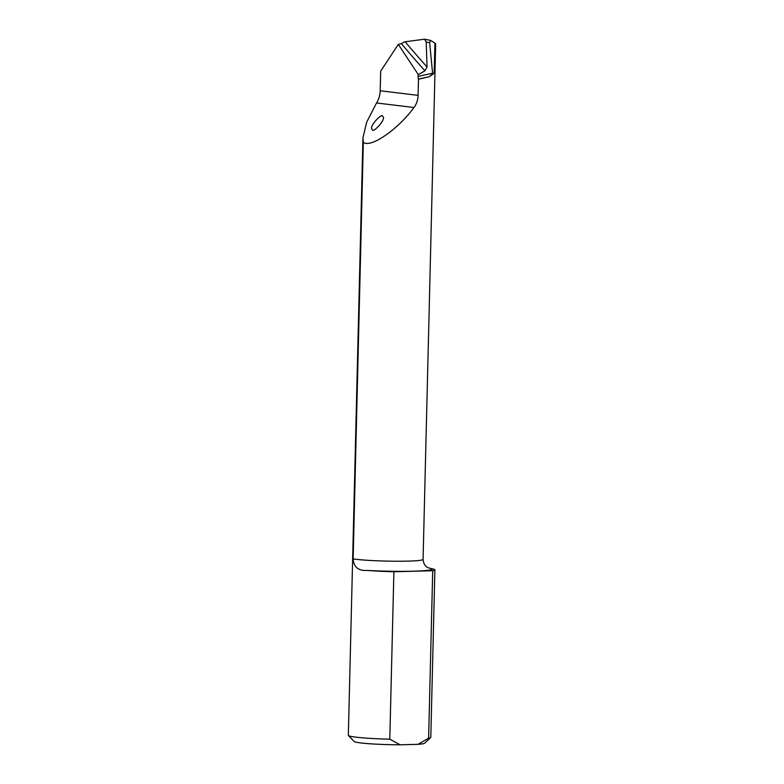 <?xml version="1.0" encoding="UTF-8"?>
<svg xmlns="http://www.w3.org/2000/svg" width="784" height="784" viewBox="0 0 784 784"><rect width="100%" height="100%" fill="white"/><g stroke="black" fill="none" stroke-linecap="round" stroke-linejoin="round"><path stroke-width="1.18" d="M362.933 137.817L366.696 122.118L376.545 102.978C378.799 99.401 380.015 95.325 380.201 90.768L380.681 71.168L398.301 44.374L401.447 43.688A736.568 356.406 -110.5 0 0 424.977 70.805L427.025 66.934L426.212 42.022L429.661 42.728L432.592 73.245L417.941 76.43L418.48 79.223L418.088 95.364C417.97 99.931 416.608 103.978 413.981 107.506C397.968 129.527 370.283 148.509 363.325 142.257L353.143 558.904C353.741 567.185 358.484 571.026 367.382 570.438A41.248 2.881 1.4 0 0 393.891 571.742L389.795 739.194A41.248 2.881 -178.6 0 1 348.429 735.51A41.248 2.881 -178.6 0 1 348.331 735.304L362.933 137.817L363.325 142.257M418.391 79.096L429.142 76.754L434.169 73.333L434.914 43.081L430.494 40.376L424.536 39.2L404.397 41.875L401.447 43.688M424.977 70.805L418.303 74.607L417.941 76.43M434.895 569.86L430.798 737.323A41.248 2.881 -178.6 0 1 430.69 737.519A41.248 2.881 -178.6 0 1 428.623 738.185L432.709 570.732A41.248 2.881 1.4 0 0 434.895 569.86A41.248 2.881 1.4 0 0 432.102 568.753L429.024 568.008M434.914 43.081L435.669 44.002L423.076 559.404A37.122 2.587 -178.6 0 1 394.852 561.226A37.122 2.587 -178.6 0 1 353.143 558.904M424.536 39.2L426.212 42.022M430.651 40.445L429.661 42.728M418.303 74.607L398.301 44.374M348.429 735.51L354.162 741.497A35.358 2.47 1.4 0 0 400.114 744.8L418.019 744.33A35.358 2.47 1.4 0 0 424.673 743.222L430.69 737.519M400.114 744.8L389.795 739.194M428.623 738.185L418.019 744.33M393.891 571.742L432.709 570.732M429.142 76.754L418.48 79.223M372.557 130.124L371.479 128.517C371.165 123.843 381.896 113.67 382.455 115.865L383.543 117.463C383.856 122.137 373.125 132.32 372.557 130.124M432.592 73.245L432.611 73.814L434.169 73.333M432.611 73.814L429.75 76.352M380.201 90.768L418.088 95.364M367.382 570.438A46.55 3.244 1.4 0 0 432.102 568.753M376.545 102.978L413.981 107.506M427.025 66.934A733.618 354.976 69.5 0 1 405.21 41.807M423.076 559.404C423.674 566.273 428.064 567.734 427.721 567.538L428.338 567.812"/></g></svg>
